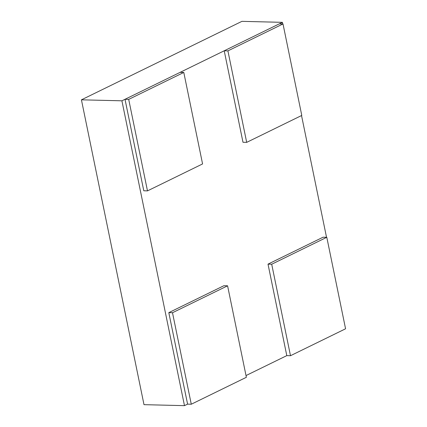 <?xml version="1.0" encoding="UTF-8"?>
<svg xmlns="http://www.w3.org/2000/svg" width="427" height="427" viewBox="0 0 427 427"><rect width="100%" height="100%" fill="white"/><g stroke="black" fill="none" stroke-linecap="round" stroke-linejoin="round"><path stroke-width="0.64" d="M282.402 22.337L121.914 100.809L81.429 99.822L241.917 21.35L282.402 22.337L282.733 23.933M326.527 237.289L301.537 115.552M81.429 99.822L144 404.663L184.485 405.65L187.586 404.134L191.28 404.225L246.368 377.292L227.586 285.802L172.497 312.735L168.804 312.644L223.892 285.711L227.586 285.802M246.011 375.568L286.795 355.627L290.488 355.718L345.571 328.785L326.794 237.295L271.705 264.228L268.012 264.137L323.1 237.204L326.794 237.295M121.914 100.809L184.485 405.65M172.497 312.735L191.28 404.225M187.586 404.134L168.804 312.644M183.791 72.451L128.703 99.384L125.01 99.294L180.098 72.36L183.791 72.451L202.574 163.936L147.486 190.874L143.792 190.784L125.01 99.294M128.703 99.384L147.486 190.874M283 23.944L227.911 50.877L224.218 50.786L279.306 23.853L283 23.944L301.777 115.429L246.689 142.367L242.995 142.276L224.218 50.786M227.911 50.877L246.689 142.367M271.705 264.228L290.488 355.718M286.795 355.627L268.012 264.137"/></g></svg>
